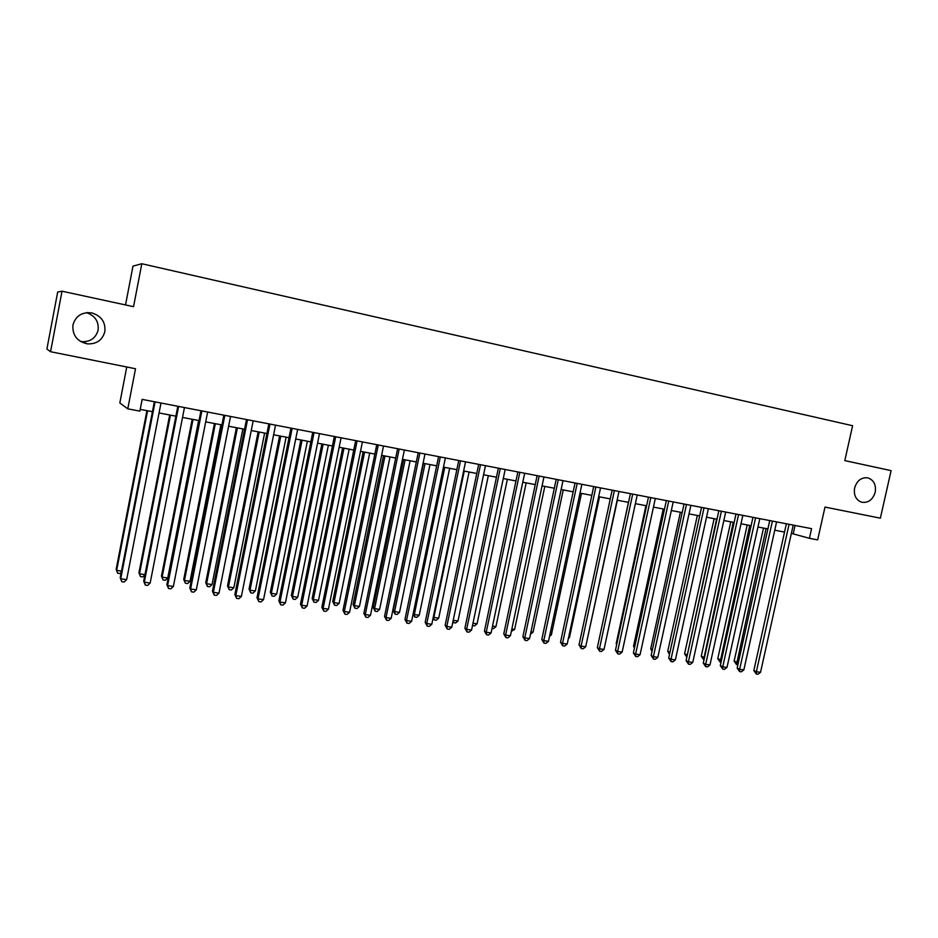 <?xml version="1.0" encoding="UTF-8"?>
<svg xmlns="http://www.w3.org/2000/svg" width="938" height="938" viewBox="0 0 938 938"><rect width="100%" height="100%" fill="white"/><g stroke="black" fill="none" stroke-linecap="round" stroke-linejoin="round"><path stroke-width="1.41" d="M86.566 312.671C95.078 315.707 98.924 321.523 98.115 330.117C95.817 338.149 90.318 341.995 81.618 341.666L80.551 341.502M104.845 331.618C102.418 340.142 96.591 344.223 87.363 343.871C77.057 341.467 72.249 335.159 72.941 324.97C75.685 315.86 81.969 311.85 91.783 312.917C101.316 315.86 105.677 322.097 104.845 331.618M875.213 492.239C872.762 499.848 868.213 503.167 861.553 502.193C855.89 499.907 853.58 495.158 854.624 487.948C856.945 480.584 861.319 477.219 867.756 477.841C873.782 479.939 876.268 484.735 875.213 492.239M126.759 366.993L119.83 402.977L127.779 408.827L139.879 411.125L142.154 399.389L811.569 528.645L809.412 538.318L817.666 539.889L824.994 507.071L880.372 518.186L891.1 470.63L844.81 460.605L852.607 425.723L141.814 263.742L132.985 266.122L125.528 304.944M62.025 291.202L57.687 292.023L46.9 349.03L50.57 351.715L62.025 291.202L133.548 306.679L141.814 263.742M127.779 408.827L135.518 368.751L50.57 351.715M791.379 533.382L809.412 538.318M140.219 409.378L152.437 411.7M159.061 412.966L175.887 416.167M182.523 417.433L199.055 420.576M205.715 421.854L221.943 424.937M228.614 426.215L244.56 429.252M251.255 430.519L266.92 433.508M273.615 434.786L289.01 437.706M295.728 438.996L310.841 441.868M317.572 443.146L332.427 445.984M339.169 447.262L353.755 450.041M360.509 451.33L374.848 454.062M381.602 455.34L395.695 458.025M402.461 459.315L416.308 461.953M423.085 463.243L436.686 465.834M443.475 467.124L456.841 469.668M463.63 470.97L476.762 473.467M483.562 474.757L496.472 477.219M503.284 478.521L515.959 480.936M522.783 482.226L535.235 484.606M542.058 485.896L554.311 488.229M561.135 489.53L573.165 491.829M580.001 493.13L591.819 495.381M598.655 496.683L610.275 498.887M617.122 500.189L628.542 502.369M635.378 503.671L646.61 505.805M653.446 507.118L664.479 509.217M671.327 510.518L682.172 512.582M689.02 513.883L699.678 515.912M706.525 517.225L716.995 519.218M723.843 520.52L734.137 522.478M740.985 523.779L751.104 525.714M757.963 527.015L767.905 528.903M774.753 530.216L784.531 532.069M795.061 525.468L793.231 533.734M786.361 523.779L753.835 670.529L756.368 671.737L789.069 524.307M760.53 672.335L757.974 674.258L756.309 674.023L756.368 671.737L760.53 672.335L793.208 525.104M756.309 674.023L753.835 670.529M763.497 528.071L734.126 661.138L738.37 662.556M766.065 528.563L736.494 664.526L734.126 661.138M737.889 664.725L736.494 664.526M769.746 520.578L737.151 668.079L739.648 669.286L772.408 521.094M743.846 669.896L741.29 671.831L739.613 671.585L739.648 669.286L743.846 669.896L776.594 521.891M739.613 671.585L737.151 668.079M752.956 517.33L720.302 665.617L722.752 666.812L755.582 517.835M726.997 667.434L724.429 669.38L722.741 669.134L722.752 666.812L726.997 667.434L759.803 518.655M722.741 669.134L720.302 665.617M735.99 514.059L703.277 663.119L705.681 664.315L738.569 514.552M709.972 664.948L707.404 666.906L705.693 666.648L705.681 664.315L709.972 664.948L742.837 515.384M705.693 666.648L703.277 663.119M718.848 510.741L686.077 660.598L688.433 661.794L721.381 511.233M692.76 662.427L690.204 664.397L688.469 664.151L688.433 661.794L692.76 662.427L725.695 512.066M688.469 664.151L686.077 660.598M747.199 524.963L717.769 658.711L721.521 660.059M749.732 525.444L720.126 662.111L717.769 658.711M721.041 662.24L720.126 662.111M730.749 521.833L701.261 656.26L704.497 657.538M733.235 522.302L703.606 659.672L701.261 656.26M714.123 518.667L684.588 653.786L687.308 654.982M716.562 519.136L686.897 656.823M686.827 657.163L684.588 653.786M697.333 515.466L667.739 651.277L669.931 652.391M669.486 654.431L667.739 651.277M701.53 507.399L668.7 658.054L671.01 659.25L704.016 507.88M675.383 659.895L672.827 661.865L671.069 661.618L671.01 659.25L675.383 659.895L708.378 508.724M671.069 661.618L668.7 658.054M680.367 512.242L650.726 648.756L652.402 649.624M652.004 651.476L650.726 648.756M684.037 504.023L651.136 655.486L653.399 656.67L686.475 504.492M657.819 657.327L655.263 659.308L653.493 659.062L653.399 656.67L657.819 657.327L690.872 505.348M653.493 659.062L651.136 655.486M663.236 508.971L633.537 646.2L634.698 646.821M634.428 648.099L633.537 646.2M666.343 500.611L633.385 652.883L635.612 654.079L668.735 501.068M640.068 654.724L637.512 656.729L635.73 656.471L635.612 654.079L640.068 654.724L673.191 501.936M635.73 656.471L633.385 652.883M645.919 505.676L616.184 643.632L616.817 643.972M616.665 644.664L616.184 643.632M648.475 497.152L615.457 650.257L617.626 651.441L650.82 497.609M622.14 652.109L619.572 654.126L617.779 653.856L617.626 651.441L622.14 652.109L655.31 498.477M617.779 653.856L615.457 650.257M628.437 502.346L598.737 641.076M630.406 493.669L597.342 647.595L599.452 648.791L632.704 494.115M604.013 649.459L601.457 651.488L599.628 651.218L599.452 648.791L604.013 649.459L637.242 494.994M599.628 651.218L597.342 647.595M587.118 640.138L617.38 500.247M612.151 490.14L579.027 644.922L581.091 646.106L614.39 490.574M585.699 646.774L583.131 648.815L581.29 648.545L581.091 646.106L585.699 646.774L618.986 491.465M581.29 648.545L579.027 644.922M568.604 637.394L569.472 637.523L599.523 496.847M569.472 637.523L568.393 638.391M593.695 486.576L560.514 642.202L562.519 643.386L595.888 486.998M567.185 644.066L564.617 646.118L562.753 645.848L562.519 643.386L567.185 644.066L600.531 487.901M562.753 645.848L560.514 642.202M549.891 634.616L551.38 634.838L581.478 493.411M551.38 634.838L549.527 636.339M575.041 482.976L541.801 639.47L543.759 640.642L577.175 483.387M548.472 641.334L545.904 643.398L544.017 643.128L543.759 640.642L548.472 641.334L581.877 484.301M544.017 643.128L541.801 639.47M530.978 631.813L533.089 632.13L563.246 489.929M533.089 632.13L530.486 634.135M556.187 479.341L522.888 636.691L524.788 637.875L558.262 479.74M529.548 638.567L526.992 640.642L525.081 640.373L524.788 637.875L529.548 638.567L563.011 480.655M525.081 640.373L522.888 636.691M511.855 628.988L514.622 629.398L544.814 486.423M514.622 629.398L511.362 631.309M537.122 475.66L503.776 633.9L505.605 635.061L539.139 476.047M510.424 635.765L507.868 637.863L505.945 637.582L505.605 635.061L510.424 635.765L543.946 476.973M505.945 637.582L503.776 633.9M492.52 626.115L495.944 626.631L526.183 482.882M495.944 626.631L493.458 628.671L492.04 628.46M517.846 471.931L484.442 631.063L486.224 632.235L519.816 472.318M491.09 632.939L488.534 635.049L486.588 634.768L486.224 632.235L491.09 632.939L524.659 473.256M486.588 634.768L484.442 631.063M472.987 623.219L477.067 623.829L507.364 479.295M477.067 623.829L474.593 625.88L472.506 625.482M472.693 625.611L472.611 625.013M498.359 468.168L464.908 628.202L466.62 629.363L500.259 468.543M471.544 630.09L468.988 632.212L467.018 631.919L466.62 629.363L471.544 630.09L505.172 469.492M467.018 631.919L464.908 628.202M453.218 620.299L457.99 621.003L488.335 475.672M457.99 621.003L455.516 623.067L452.843 622.105M453.605 622.785L453.206 620.358M478.661 464.369L445.151 625.306L446.805 626.467L480.502 464.72M451.776 627.194L449.22 629.328L447.238 629.046L446.805 626.467L451.776 627.194L485.462 465.682M447.238 629.046L445.151 625.306M464.251 471.087L433.86 617.427L438.714 618.142L469.094 472.002M433.297 617.028L434.294 619.936L433.075 618.119M438.714 618.142L436.24 620.229L434.294 619.936M458.741 460.523L425.172 622.386L426.767 623.535L460.511 460.863M431.797 624.274L429.241 626.42L427.236 626.127L426.767 623.535L431.797 624.274L465.529 461.836M427.236 626.127L425.172 622.386M444.753 467.37L414.315 614.531L419.227 615.258L449.654 468.308M413.166 613.698L414.315 614.531L414.795 617.063L413.083 614.073M419.227 615.258L416.753 617.356L414.795 617.063M438.585 456.63L404.97 619.42L406.506 620.569L440.297 456.958M411.594 621.319L409.038 623.477L406.998 623.184L406.506 620.569L411.594 621.319L445.374 457.943M406.998 623.184L404.97 619.42M423.425 463.313L393.116 610.509L394.558 611.599L399.518 612.338L429.991 464.556M425.043 463.618L394.558 611.599L395.074 614.155L393.116 610.509M399.518 612.338L397.055 614.449L395.074 614.155M418.207 452.691L384.545 616.43L386.01 617.579L419.849 453.019M391.158 618.33L388.602 620.51L386.55 620.206L386.01 617.579L391.158 618.33L424.984 454.004M386.55 620.206L384.545 616.43M403.563 459.526L373.207 607.554L374.59 608.645L379.609 609.383L410.117 460.769M405.11 459.819L374.59 608.645L375.13 611.213L373.207 607.554M379.609 609.383L377.135 611.506L375.13 611.213M397.595 448.716L363.885 613.405L365.281 614.542L399.178 449.021M370.487 615.305L367.942 617.497L365.855 617.204L365.281 614.542L370.487 615.305L404.372 450.029M365.855 617.204L363.885 613.405M383.478 455.704L353.087 604.576L354.4 605.643L359.465 606.394L390.02 456.947M384.967 455.985L354.4 605.643L354.974 608.234L353.087 604.576M359.465 606.394L357.003 608.539L354.974 608.234M376.759 444.694L342.991 610.345L344.316 611.482L378.26 444.987M349.581 612.256L347.037 614.46L344.938 614.155L344.316 611.482L349.581 612.256L383.513 445.996M344.938 614.155L342.991 610.345M363.17 451.835L332.732 601.551L333.987 602.618L339.11 603.38L369.701 453.077M364.589 452.104L333.987 602.618L334.596 605.233L332.732 601.551M339.11 603.38L336.648 605.538L334.596 605.233M355.666 440.626L321.863 607.249L323.118 608.375L357.108 440.895M328.441 609.161L325.896 611.388L323.774 611.072L323.118 608.375L328.441 609.161L362.42 441.927M323.774 611.072L321.863 607.249M342.628 447.918L312.155 598.491L313.339 599.558L318.521 600.332L349.159 449.161M343.988 448.176L313.339 599.558L313.984 602.196L312.155 598.491M318.521 600.332L316.059 602.501L313.984 602.196M334.338 436.498L300.488 604.119L301.673 605.245L335.698 436.768M307.054 606.03L304.51 608.27L302.364 607.953L301.673 605.245L307.054 606.03L341.08 437.8M302.364 607.953L300.488 604.119M321.863 443.967L291.355 595.407L292.468 596.474L297.709 597.248L328.382 445.21M323.153 444.213L292.468 596.474L293.148 599.112L291.355 595.407M297.709 597.248L295.247 599.429L293.148 599.112M312.764 432.336L278.867 600.953L279.97 602.067L314.054 432.582M285.422 602.864L282.877 605.127L280.708 604.811L279.97 602.067L285.422 602.864L319.483 433.637M280.708 604.811L278.867 600.953M290.932 428.115L256.989 597.752L258.02 598.866L292.14 428.349M263.531 599.663L260.999 601.938L258.794 601.621L258.02 598.866L263.531 599.663L297.639 429.416M258.794 601.621L256.989 597.752M268.843 423.859L234.863 594.504L235.813 595.618L269.968 424.07M241.383 596.427L238.85 598.714L236.622 598.397L235.813 595.618L241.383 596.427L275.538 425.149M236.622 598.397L234.863 594.504M300.864 439.969L270.308 592.288L271.352 593.344L276.651 594.129L307.371 441.212M302.083 440.203L271.352 593.344L272.079 596.005L270.308 592.288M276.651 594.129L274.201 596.322L272.079 596.005M279.618 435.924L249.039 589.123L250 590.178L255.359 590.975L286.113 437.155M280.767 436.147L250 590.178L250.763 592.863L249.039 589.123M255.359 590.975L252.908 593.179L250.763 592.863M258.138 431.832L227.512 585.933L228.415 586.977L233.832 587.774L264.622 433.063M259.205 432.031L228.415 586.977L229.212 589.685L227.512 585.933M233.832 587.774L231.381 590.002L229.212 589.685M246.483 419.544L212.469 591.221L213.336 592.324L247.538 419.743M218.988 593.156L216.455 595.454L214.204 595.126L213.336 592.324L218.988 593.156L253.178 420.834M214.204 595.126L212.469 591.221M236.411 427.693L205.75 582.697L206.571 583.741L212.047 584.55L242.872 428.924M237.396 427.88L206.571 583.741L207.415 586.473L205.75 582.697M212.047 584.55L209.608 586.789L207.415 586.473M223.865 415.171L189.816 587.903L190.602 589.005L224.839 415.358M196.312 589.838L193.791 592.159L191.504 591.831L190.602 589.005L196.312 589.838L230.537 416.46M191.504 591.831L189.816 587.903M214.427 423.507L183.731 579.438L184.469 580.47L190.027 581.29L220.876 424.738M215.341 423.683L184.469 580.47L185.361 583.213L183.731 579.438M190.027 581.29L187.577 583.542L185.361 583.213M200.978 410.75L166.894 584.55L167.585 585.64L201.869 410.926M173.366 586.485L170.845 588.818L168.535 588.489L167.585 585.64L173.366 586.485L207.638 412.04M168.535 588.489L166.894 584.55M192.184 419.274L161.465 576.131L162.122 577.151L167.738 577.984L198.622 420.505M193.017 419.438L162.122 577.151L163.06 579.93L161.465 576.131M167.738 577.984L165.299 580.259L163.06 579.93M177.81 406.283L143.69 581.15L144.3 582.228L178.619 406.435M150.15 583.084L147.629 585.441L145.296 585.101L144.3 582.228L150.15 583.084L184.458 407.561M145.296 585.101L143.69 581.15M169.684 414.995L138.941 572.778L139.516 573.798L144.968 574.607M170.446 415.135L139.516 573.798L140.489 576.6L138.941 572.778M144.909 574.912L142.752 576.929L140.489 576.6M154.371 401.745L120.205 577.714L120.732 578.793L155.075 401.886M126.653 579.649L124.144 582.029L121.776 581.677L120.732 578.793L126.653 579.649L160.984 403.035M121.776 581.677L120.205 577.714M146.926 410.656L116.148 569.401L116.64 570.41L121.483 571.125M147.594 410.785L116.64 570.41L117.66 573.224L116.148 569.401M121.248 572.332L119.958 573.564L117.66 573.224M87.363 343.871L81.618 341.666M91.783 312.917L87.375 312.6"/></g></svg>
